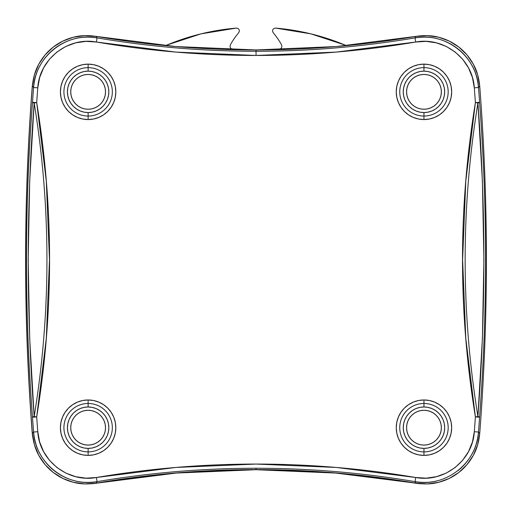 <?xml version="1.0" encoding="UTF-8"?>
<svg xmlns="http://www.w3.org/2000/svg" width="512" height="512" viewBox="0 0 512 512"><rect width="100%" height="100%" fill="white"/><g stroke="black" fill="none" stroke-linecap="round" stroke-linejoin="round"><path stroke-width="0.77" d="M32.762 437.094A55.942 55.942 0 0 1 32.166 432.179C27.789 374.829 25.6 317.395 25.6 259.885C25.6 202.368 27.789 144.934 32.166 87.59L32.589 83.782M232.525 49.651L230.47 48.019L230.016 46.298L230.47 44.57L230.016 46.298L230.47 48.019L232.518 49.651M273.152 32.64L273.171 32.666A80.493 80.493 0 0 1 281.434 44.57L281.894 46.291L281.44 48.019L279.366 49.658L281.44 48.019L281.894 46.291L281.434 44.57A80.493 80.493 0 0 0 273.171 32.666L272.538 31.174L272.832 29.581L273.971 28.416L275.552 28.083L310.938 33.869L346.022 45.382M420.73 483.763L335.565 473.05L255.955 469.709L176.346 473.05L97.299 483.072A55.942 55.942 0 0 1 91.853 483.718A55.942 55.942 0 0 0 97.299 483.072A948.448 948.448 0 0 1 414.605 483.072A55.942 55.942 0 0 0 420.698 483.763M32.768 437.114L32.166 432.179A2263.29 2263.29 0 0 1 32.166 87.59A55.942 55.942 0 0 1 32.589 83.802M236.39 28.083L236.352 28.083A231.738 231.738 0 0 0 166.912 45.043L200.973 33.869L236.352 28.083L237.939 28.416L239.078 29.581L239.373 31.174L238.733 32.666A80.493 80.493 0 0 0 230.47 44.57A80.493 80.493 0 0 1 238.733 32.666L238.758 32.64M275.526 28.083L275.552 28.083A231.738 231.738 0 0 1 344.998 45.043L347.174 45.562M237.939 28.416L239.078 29.581L239.373 31.181M272.538 31.174L272.832 29.581L273.971 28.416M166.912 45.043L164.838 45.555M88.128 455.392A27.706 27.706 0 0 0 115.834 427.686A27.706 27.706 0 0 0 88.128 399.974L88.128 403.469A24.211 24.211 0 0 1 112.339 427.686A24.211 24.211 0 0 1 88.128 451.898L88.128 455.392L82.72 454.861L77.523 453.286L72.736 450.72L68.531 447.277L65.088 443.078L62.528 438.285L60.954 433.088L60.416 427.686L60.954 422.278L62.528 417.082L65.088 412.288L68.531 408.09L72.736 404.646L77.523 402.086L82.72 400.506L88.128 399.974L93.536 400.506L98.733 402.086L103.52 404.646L107.718 408.09L111.168 412.288L113.728 417.082L115.302 422.278L115.834 427.686L115.302 433.088L113.728 438.285L111.168 443.078L107.718 447.277L103.52 450.72L98.733 453.286L93.536 454.861L88.128 455.392L88.128 451.898A24.205 24.205 0 0 1 63.923 427.686A24.205 24.205 0 0 1 88.128 403.482L88.128 406.976A20.71 20.71 0 0 0 67.418 427.686A20.71 20.71 0 0 0 88.128 448.39L88.128 451.891A24.211 24.211 0 0 1 63.917 427.686A24.211 24.211 0 0 1 88.128 403.469L88.128 403.482A24.205 24.205 0 0 0 63.923 427.686A24.205 24.205 0 0 0 88.128 451.891L88.128 451.898A24.205 24.205 0 0 0 112.333 427.686A24.205 24.205 0 0 0 88.128 403.482L88.128 403.469A24.211 24.211 0 0 1 112.339 427.686A24.211 24.211 0 0 1 88.128 451.898L88.128 448.39L92.166 447.994L96.051 446.816L99.629 444.902L102.771 442.33L105.344 439.187L107.258 435.61L108.435 431.725L108.832 427.686L108.435 423.642L107.258 419.757L105.344 416.179L102.771 413.043L99.629 410.464L96.051 408.55L92.166 407.373L88.128 406.976L84.09 407.373L80.205 408.55L76.621 410.464L73.485 413.043L70.912 416.179L68.998 419.757L67.814 423.642L67.418 427.686L67.814 431.725L68.998 435.61L70.912 439.187L73.485 442.33L76.621 444.902L80.205 446.816L84.09 447.994L88.128 448.39A20.71 20.71 0 0 0 108.832 427.686A20.71 20.71 0 0 0 88.128 406.976L88.128 403.482A24.205 24.205 0 0 1 112.333 427.686A24.205 24.205 0 0 1 88.128 451.891A24.211 24.211 0 0 1 63.917 427.686A24.211 24.211 0 0 1 88.128 403.469L88.128 399.974A27.706 27.706 0 0 0 60.416 427.686A27.706 27.706 0 0 0 88.128 455.392M423.962 455.392A27.706 27.706 0 0 0 451.674 427.686A27.706 27.706 0 0 0 423.962 399.974L423.962 403.469A24.211 24.211 0 0 1 448.179 427.686A24.211 24.211 0 0 1 423.962 451.898L423.962 455.392L418.56 454.861L413.363 453.286L408.57 450.72L404.371 447.277L400.928 443.078L398.368 438.285L396.787 433.088L396.256 427.686L396.787 422.278L398.368 417.082L400.928 412.288L404.371 408.09L408.57 404.646L413.363 402.086L418.56 400.506L423.962 399.974L429.37 400.506L434.566 402.086L439.36 404.646L443.558 408.09L447.002 412.288L449.562 417.082L451.142 422.278L451.674 427.686L451.142 433.088L449.562 438.285L447.002 443.078L443.558 447.277L439.36 450.72L434.566 453.286L429.37 454.861L423.962 455.392L423.962 451.898A24.205 24.205 0 0 1 399.763 427.686A24.205 24.205 0 0 1 423.962 403.482L423.962 406.976A20.71 20.71 0 0 0 403.258 427.686A20.71 20.71 0 0 0 423.962 448.39L423.962 451.891A24.211 24.211 0 0 1 399.75 427.686A24.211 24.211 0 0 1 423.962 403.469L423.962 403.482A24.205 24.205 0 0 0 399.763 427.686A24.205 24.205 0 0 0 423.962 451.891L423.962 451.898A24.205 24.205 0 0 0 448.166 427.686A24.205 24.205 0 0 0 423.962 403.482L423.962 403.469A24.211 24.211 0 0 1 448.179 427.686A24.211 24.211 0 0 1 423.962 451.898L423.962 448.39L428.006 447.994L431.891 446.816L435.469 444.902L438.605 442.33L441.184 439.187L443.098 435.61L444.275 431.725L444.672 427.686L444.275 423.642L443.098 419.757L441.184 416.179L438.605 413.043L435.469 410.464L431.891 408.55L428.006 407.373L423.962 406.976L419.923 407.373L416.038 408.55L412.461 410.464L409.325 413.043L406.746 416.179L404.832 419.757L403.654 423.642L403.258 427.686L403.654 431.725L404.832 435.61L406.746 439.187L409.325 442.33L412.461 444.902L416.038 446.816L419.923 447.994L423.962 448.39A20.71 20.71 0 0 0 444.672 427.686A20.71 20.71 0 0 0 423.962 406.976L423.962 403.482A24.205 24.205 0 0 1 448.166 427.686A24.205 24.205 0 0 1 423.962 451.891A24.211 24.211 0 0 1 399.75 427.686A24.211 24.211 0 0 1 423.962 403.469L423.962 399.974A27.706 27.706 0 0 0 396.256 427.686A27.706 27.706 0 0 0 423.962 455.392M423.962 119.558A27.706 27.706 0 0 0 451.674 91.846A27.706 27.706 0 0 0 423.962 64.141L423.962 67.635A24.211 24.211 0 0 1 448.179 91.846A24.211 24.211 0 0 1 423.962 116.058L423.962 119.558L418.56 119.021L413.363 117.446L408.57 114.886L404.371 111.443L400.928 107.238L398.368 102.451L396.787 97.254L396.256 91.846L396.787 86.445L398.368 81.242L400.928 76.454L404.371 72.256L408.57 68.806L413.363 66.246L418.56 64.672L423.962 64.141L429.37 64.672L434.566 66.246L439.36 68.806L443.558 72.256L447.002 76.454L449.562 81.242L451.142 86.445L451.674 91.846L451.142 97.254L449.562 102.451L447.002 107.238L443.558 111.443L439.36 114.886L434.566 117.446L429.37 119.021L423.962 119.558L423.962 116.058A24.205 24.205 0 0 1 399.763 91.846A24.205 24.205 0 0 1 423.962 67.642L423.962 71.142A20.71 20.71 0 0 0 403.258 91.846A20.71 20.71 0 0 0 423.962 112.557L423.962 116.051A24.211 24.211 0 0 1 399.75 91.846A24.211 24.211 0 0 1 423.962 67.635A24.205 24.205 0 0 0 399.763 91.846A24.205 24.205 0 0 0 423.962 116.051L423.962 116.058A24.205 24.205 0 0 0 448.166 91.846A24.205 24.205 0 0 0 423.962 67.642L423.962 67.635A24.211 24.211 0 0 1 448.179 91.846A24.211 24.211 0 0 1 423.962 116.058L423.962 112.557L428.006 112.16L431.891 110.976L435.469 109.062L438.605 106.49L441.184 103.354L443.098 99.77L444.275 95.885L444.672 91.846L444.275 87.808L443.098 83.923L441.184 80.346L438.605 77.203L435.469 74.63L431.891 72.717L428.006 71.539L423.962 71.142L419.923 71.539L416.038 72.717L412.461 74.63L409.325 77.203L406.746 80.346L404.832 83.923L403.654 87.808L403.258 91.846L403.654 95.885L404.832 99.77L406.746 103.354L409.325 106.49L412.461 109.062L416.038 110.976L419.923 112.16L423.962 112.557A20.71 20.71 0 0 0 444.672 91.846A20.71 20.71 0 0 0 423.962 71.142L423.962 67.642A24.205 24.205 0 0 1 448.166 91.846A24.205 24.205 0 0 1 423.962 116.051A24.211 24.211 0 0 1 399.75 91.846A24.211 24.211 0 0 1 423.962 67.635L423.962 64.141A27.706 27.706 0 0 0 396.256 91.846A27.706 27.706 0 0 0 423.962 119.558M88.128 119.558A27.706 27.706 0 0 0 115.834 91.846A27.706 27.706 0 0 0 88.128 64.141L88.128 67.635A24.211 24.211 0 0 1 112.339 91.846A24.211 24.211 0 0 1 88.128 116.058L88.128 119.558L82.72 119.021L77.523 117.446L72.736 114.886L68.531 111.443L65.088 107.238L62.528 102.451L60.954 97.254L60.416 91.846L60.954 86.445L62.528 81.242L65.088 76.454L68.531 72.256L72.736 68.806L77.523 66.246L82.72 64.672L88.128 64.141L93.536 64.672L98.733 66.246L103.52 68.806L107.718 72.256L111.168 76.454L113.728 81.242L115.302 86.445L115.834 91.846L115.302 97.254L113.728 102.451L111.168 107.238L107.718 111.443L103.52 114.886L98.733 117.446L93.536 119.021L88.128 119.558L88.128 116.058A24.205 24.205 0 0 1 63.923 91.846A24.205 24.205 0 0 1 88.128 67.642L88.128 71.142A20.71 20.71 0 0 0 67.418 91.846A20.71 20.71 0 0 0 88.128 112.557L88.128 116.051A24.211 24.211 0 0 1 63.917 91.846A24.211 24.211 0 0 1 88.128 67.635A24.205 24.205 0 0 0 63.923 91.846A24.205 24.205 0 0 0 88.128 116.051L88.128 116.058A24.205 24.205 0 0 0 112.333 91.846A24.205 24.205 0 0 0 88.128 67.642L88.128 67.635A24.211 24.211 0 0 1 112.339 91.846A24.211 24.211 0 0 1 88.128 116.058L88.128 112.557L92.166 112.16L96.051 110.976L99.629 109.062L102.771 106.49L105.344 103.354L107.258 99.77L108.435 95.885L108.832 91.846L108.435 87.808L107.258 83.923L105.344 80.346L102.771 77.203L99.629 74.63L96.051 72.717L92.166 71.539L88.128 71.142L84.09 71.539L80.205 72.717L76.621 74.63L73.485 77.203L70.912 80.346L68.998 83.923L67.814 87.808L67.418 91.846L67.814 95.885L68.998 99.77L70.912 103.354L73.485 106.49L76.621 109.062L80.205 110.976L84.09 112.16L88.128 112.557A20.71 20.71 0 0 0 108.832 91.846A20.71 20.71 0 0 0 88.128 71.142L88.128 67.642A24.205 24.205 0 0 1 112.333 91.846A24.205 24.205 0 0 1 88.128 116.051A24.211 24.211 0 0 1 63.917 91.846A24.211 24.211 0 0 1 88.128 67.635L88.128 64.141A27.706 27.706 0 0 0 60.416 91.846A27.706 27.706 0 0 0 88.128 119.558M96.384 42.029A955.366 955.366 0 0 0 256.045 55.462L256.045 51.264A951.174 951.174 0 0 1 97.088 37.888L96.384 42.029L85.971 41.357L75.616 42.854L65.843 46.438L56.973 51.981L49.453 59.232L43.603 67.859L39.642 77.549L37.773 87.827A2256.371 2256.371 0 0 0 36.691 102.605L46.304 181.184L49.485 259.763L46.304 338.349L36.691 416.928A2256.371 2256.371 0 0 0 37.773 431.706L39.642 441.971L43.597 451.654L49.434 460.275L56.96 467.539L65.818 473.082L75.597 476.672L85.958 478.176L96.384 477.504L175.93 467.437L256.045 464.07L336.16 467.437L415.706 477.504L426.118 478.176L436.474 476.678L446.253 473.094L455.117 467.546L462.637 460.294L468.486 451.674L472.448 441.984L474.317 431.706A2256.371 2256.371 0 0 0 475.398 416.928L465.792 338.349L462.605 259.763L465.792 181.184L475.398 102.605A2256.371 2256.371 0 0 0 474.317 87.827L472.454 77.562L468.493 67.872L462.656 59.258L455.13 51.994L446.272 46.445L436.493 42.861L426.131 41.357L415.706 42.029L336.16 52.096L256.045 55.462L175.93 52.096L96.384 42.029L97.088 37.888L95.955 36.352L84.659 35.61L73.421 37.222L62.816 41.101L53.216 47.104L45.05 54.963L38.714 64.301L34.413 74.797L32.384 85.92C27.923 143.782 25.69 201.734 25.69 259.763C25.69 317.798 27.923 375.75 32.384 433.613L34.419 444.749L38.72 455.245L45.069 464.589L53.229 472.442L62.842 478.438L73.44 482.31L84.672 483.917L95.955 483.181L97.088 481.638A951.174 951.174 0 0 1 256.045 468.262L256.045 469.587A949.85 949.85 0 0 0 95.955 483.181L175.712 472.992L256.045 469.587L336.378 472.992L416.141 483.181L427.437 483.917L438.669 482.304L449.274 478.432L458.88 472.429L467.04 464.57L473.382 455.232L477.677 444.736L479.712 433.613C484.173 375.75 486.4 317.798 486.4 259.763C486.4 201.734 484.173 143.782 479.712 85.92L477.677 74.784L473.37 64.282L467.027 54.944L458.867 47.091L449.248 41.088L438.65 37.222L427.424 35.61L416.141 36.352L415.008 37.888A951.174 951.174 0 0 1 256.045 51.264L256.045 49.939A949.85 949.85 0 0 0 416.141 36.352L336.378 46.541L256.045 49.939L175.712 46.541L95.955 36.352A949.85 949.85 0 0 0 256.045 49.939L256.045 51.264A951.174 951.174 0 0 1 97.088 37.888L95.955 36.352C87.571 35.117 80.064 35.405 73.421 37.222C65.85 39.187 59.11 42.483 53.216 47.104C47.296 51.699 42.464 57.427 38.714 64.301C35.334 70.291 33.222 77.498 32.384 85.92A2261.894 2261.894 0 0 0 32.384 433.613L33.587 432.026L37.773 431.706A2256.371 2256.371 0 0 1 36.691 416.928L32.506 417.222A2260.57 2260.57 0 0 0 33.587 432.026A2260.57 2260.57 0 0 1 32.506 417.222C28.518 364.909 26.522 312.422 26.522 259.763C26.522 207.104 28.518 154.624 32.506 102.31A2260.57 2260.57 0 0 1 33.587 87.507L32.384 85.92L33.587 87.507C34.426 79.078 36.531 71.872 39.91 65.875C43.654 59.002 48.486 53.267 54.4 48.672C60.288 44.058 67.014 40.762 74.586 38.79C81.21 36.966 88.71 36.666 97.088 37.888C66.618 31.898 35.168 56.461 33.587 87.507A2260.57 2260.57 0 0 0 32.506 102.31L36.691 102.605A2256.371 2256.371 0 0 1 37.773 87.827L33.587 87.507L37.773 87.827C39.347 59.066 68.115 36.595 96.384 42.029M88.128 74.451A17.395 17.395 0 0 1 105.523 91.846A17.395 17.395 0 0 1 88.128 109.242A17.395 17.395 0 0 1 70.733 91.846A17.395 17.395 0 0 1 88.128 74.451L91.52 74.784L94.784 75.776L97.792 77.382L100.429 79.546L102.592 82.182L104.198 85.19L105.19 88.454L105.523 91.846L105.19 95.238L104.198 98.502L102.592 101.51L100.429 104.147L97.792 106.31L94.784 107.917L91.52 108.909L88.128 109.242L84.736 108.909L81.472 107.917L78.464 106.31L75.827 104.147L73.664 101.51L72.058 98.502L71.066 95.238L70.733 91.846L71.066 88.454L72.058 85.19L73.664 82.182L75.827 79.546L78.464 77.382L81.472 75.776L84.736 74.784L88.128 74.451M88.128 445.082A17.395 17.395 0 0 1 70.733 427.686A17.395 17.395 0 0 1 88.128 410.291A17.395 17.395 0 0 1 105.523 427.686A17.395 17.395 0 0 1 88.128 445.082L84.736 444.742L81.472 443.757L78.464 442.15L75.827 439.987L73.664 437.35L72.058 434.342L71.066 431.078L70.733 427.686L71.066 424.288L72.058 421.03L73.664 418.022L75.827 415.386L78.464 413.222L81.472 411.616L84.736 410.624L88.128 410.291L91.52 410.624L94.784 411.616L97.792 413.222L100.429 415.386L102.592 418.022L104.198 421.03L105.19 424.288L105.523 427.686L105.19 431.078L104.198 434.342L102.592 437.35L100.429 439.987L97.792 442.15L94.784 443.757L91.52 444.742L88.128 445.082M423.962 445.082A17.395 17.395 0 0 1 406.566 427.686A17.395 17.395 0 0 1 423.962 410.291A17.395 17.395 0 0 1 441.357 427.686A17.395 17.395 0 0 1 423.962 445.082L420.57 444.742L417.306 443.757L414.298 442.15L411.667 439.987L409.504 437.35L407.891 434.342L406.906 431.078L406.566 427.686L406.906 424.288L407.891 421.03L409.504 418.022L411.667 415.386L414.298 413.222L417.306 411.616L420.57 410.624L423.962 410.291L427.36 410.624L430.624 411.616L433.626 413.222L436.262 415.386L438.426 418.022L440.032 421.03L441.024 424.288L441.357 427.686L441.024 431.078L440.032 434.342L438.426 437.35L436.262 439.987L433.626 442.15L430.624 443.757L427.36 444.742L423.962 445.082M423.962 74.451A17.395 17.395 0 0 1 441.357 91.846A17.395 17.395 0 0 1 423.962 109.242A17.395 17.395 0 0 1 406.566 91.846A17.395 17.395 0 0 1 423.962 74.451L427.36 74.784L430.624 75.776L433.626 77.382L436.262 79.546L438.426 82.182L440.032 85.19L441.024 88.454L441.357 91.846L441.024 95.238L440.032 98.502L438.426 101.51L436.262 104.147L433.626 106.31L430.624 107.917L427.36 108.909L423.962 109.242L420.57 108.909L417.306 107.917L414.298 106.31L411.667 104.147L409.504 101.51L407.891 98.502L406.906 95.238L406.566 91.846L406.906 88.454L407.891 85.19L409.504 82.182L411.667 79.546L414.298 77.382L417.306 75.776L420.57 74.784L423.962 74.451M474.317 87.827A2256.371 2256.371 0 0 1 475.398 102.605L479.584 102.31A2260.57 2260.57 0 0 0 478.502 87.507L474.317 87.827L478.502 87.507A2260.57 2260.57 0 0 1 479.584 102.31C483.571 154.624 485.568 207.104 485.568 259.763C485.568 312.422 483.571 364.909 479.584 417.222A2260.57 2260.57 0 0 1 478.502 432.026L479.712 433.613A2261.894 2261.894 0 0 0 479.712 85.92L478.502 87.507L479.712 85.92C478.867 77.491 476.755 70.278 473.37 64.282C469.619 57.414 464.781 51.686 458.867 47.091C452.966 42.477 446.227 39.181 438.65 37.222C432.019 35.405 424.512 35.117 416.141 36.352L415.008 37.888C423.386 36.666 430.893 36.966 437.523 38.797C445.094 40.768 451.827 44.07 457.722 48.698C463.622 53.293 468.448 59.027 472.192 65.888C475.565 71.885 477.664 79.085 478.502 87.507C476.954 56.499 445.517 31.917 415.008 37.888L415.706 42.029C443.994 36.602 472.755 59.078 474.317 87.827M256.045 469.587L256.045 468.262A951.174 951.174 0 0 1 415.008 481.638L416.141 483.181A949.85 949.85 0 0 0 256.045 469.587M32.384 433.613C33.222 442.042 35.341 449.254 38.72 455.245C42.47 462.118 47.309 467.846 53.229 472.442C59.123 477.056 65.862 480.346 73.44 482.31C80.077 484.128 87.578 484.416 95.955 483.181L97.088 481.638C88.71 482.867 81.203 482.566 74.566 480.736C66.995 478.765 60.262 475.462 54.368 470.835C48.467 466.24 43.642 460.506 39.904 453.638C36.531 447.648 34.426 440.442 33.587 432.026L32.384 433.613M437.51 480.742C430.88 482.566 423.379 482.867 415.008 481.638L416.141 483.181C424.518 484.416 432.032 484.128 438.669 482.304C446.246 480.339 452.979 477.05 458.88 472.429C464.794 467.834 469.632 462.099 473.382 455.232C476.755 449.242 478.867 442.035 479.712 433.613L478.502 432.026C477.664 440.448 475.558 447.661 472.179 453.658C468.435 460.525 463.603 466.259 457.69 470.861M415.706 477.504L415.008 481.638C445.472 487.635 476.928 463.072 478.502 432.026L474.317 431.706C472.742 460.467 443.981 482.938 415.706 477.504A955.366 955.366 0 0 0 96.384 477.504L97.088 481.638A951.174 951.174 0 0 1 415.008 481.638L415.706 477.504M478.502 432.026A2260.57 2260.57 0 0 0 479.584 417.222L475.398 416.928A2256.371 2256.371 0 0 1 474.317 431.706L478.502 432.026M97.088 481.638L96.384 477.504C68.096 482.931 39.334 460.448 37.773 431.706L33.587 432.026C35.142 463.034 66.579 487.616 97.088 481.638M256.045 51.264L256.045 55.462A955.366 955.366 0 0 0 415.706 42.029L415.008 37.888A951.174 951.174 0 0 1 256.045 51.264M34.176 416.518L29.69 338.47L28.186 259.712L29.696 181.037L34.176 103.014C51.2 207.514 51.2 312.013 34.176 416.518L36.691 416.928C53.862 312.154 53.862 207.379 36.691 102.605L34.176 103.014C51.2 207.514 51.2 312.013 34.176 416.518L32.506 417.222L36.691 416.928L34.176 416.518C26.266 312.013 26.266 207.514 34.176 103.014L36.691 102.605L32.506 102.31L34.176 103.014A4.198 0.749 -175.6 0 1 32.506 102.31C24.512 207.283 24.512 312.25 32.506 417.222A4.198 0.749 -4.4 0 1 34.176 416.518M477.92 103.014C460.89 207.514 460.89 312.013 477.92 416.518L482.4 338.496L483.91 259.821L482.4 181.062L477.92 103.014L475.398 102.605C458.227 207.379 458.227 312.154 475.398 416.928L477.92 416.518C460.89 312.013 460.89 207.514 477.92 103.014L479.584 102.31L475.398 102.605L477.92 103.014C485.824 207.514 485.824 312.019 477.92 416.518L475.398 416.928L479.584 417.222L477.92 416.518A4.198 0.749 4.4 0 1 479.584 417.222C487.578 312.25 487.578 207.283 479.584 102.31A4.198 0.749 175.6 0 1 477.92 103.014"/></g></svg>
